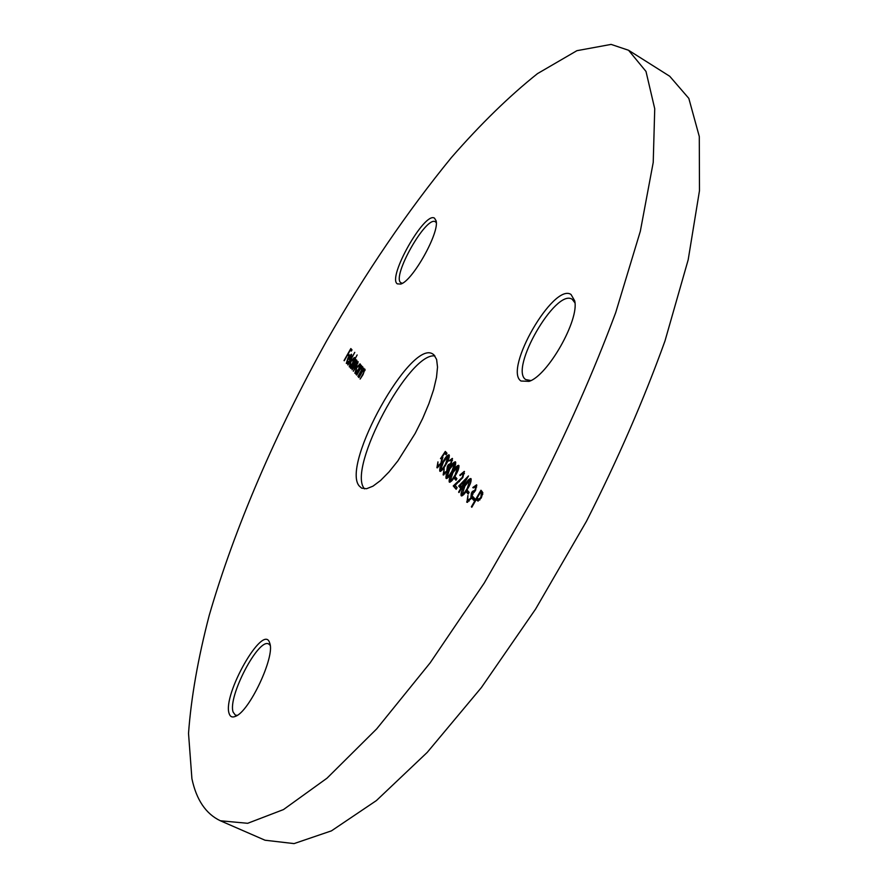 <?xml version="1.0" encoding="UTF-8"?>
<svg xmlns="http://www.w3.org/2000/svg" width="888" height="888" viewBox="0 0 888 888"><rect width="100%" height="100%" fill="white"/><g stroke="black" fill="none" stroke-linecap="round" stroke-linejoin="round"><path stroke-width="1.33" d="M433.888 354.8L432.711 353.957C410.811 339.205 341.214 464.269 359.085 485.836L361.627 488.145L366.566 488.722L372.971 486.169L380.552 480.508L388.977 471.972L397.846 460.928L415.129 433.499L422.655 418.503L428.915 403.64L433.61 389.688L436.508 377.3L437.518 367.088L436.619 359.485L433.888 354.8M434.931 355.944C409.335 351.704 347.175 468.254 364.224 488.478L364.513 488.877M229.115 713.475C222.366 694.782 263.27 622.943 269.575 642.623L269.841 643.445C275.069 656.765 249.417 711.499 235.553 716.316C232.279 717.748 230.136 716.805 229.115 713.475M270.196 645.354L268.764 644.033C258.674 637.295 227.406 697.08 233.156 712.143L235.331 715.106L237.285 715.351M397.336 283.86C387.013 277.789 424.697 211.033 434.498 218.171L436.075 220.757C439.86 232.334 412.332 281.418 400.643 284.071L397.336 283.86M436.274 222.644L435.431 221.834C426.307 215.085 391.231 277.178 400.921 282.784L402.331 283.272M520.99 381.019C503.33 369.741 553.479 282.639 571.006 294.45L574.703 300.843C579.487 319.88 547.73 375.768 529.059 381.363L520.99 381.019M574.936 302.808L572.15 299.245C555.833 288.067 509.124 369.142 525.696 379.553L530.858 380.552M628.549 50.261L669.73 76.268L688.822 98.379L699.289 136.508L699.478 190.698L688.189 259.762L664.99 340.937C643.778 399.833 617.593 459.962 586.435 521.323L535.586 609.09L481.329 687.634L427.195 752.425L376.412 800.565L331.468 830.846L294.05 843.6L265.024 840.226L220.368 820.767C205.905 813.919 196.415 799.888 191.908 778.665L188.522 733.399C191.109 697.757 198.002 658.452 209.202 615.462C234.621 527.661 276.334 431.379 326.717 340.715C365.745 272.527 407.326 211.444 451.47 157.465C480.752 123.932 509.412 95.982 537.473 73.637L576.911 50.683L611.099 44.4L628.549 50.261L645.987 71.417L654.734 108.758L653.224 162.415L640.326 231.257L615.717 312.565C593.695 371.728 566.899 432.29 535.342 494.25L484.226 583.072L430.181 662.814L376.734 728.837L327.028 778.177L283.483 809.567L247.674 823.298L220.368 820.767M472.039 498.39L473.015 496.703L474.791 498.701L473.815 500.388L472.039 498.39L473.237 499.023L473.959 497.768M466.444 492.074L467.399 490.409L469.142 492.363L468.176 494.039L466.444 492.074L467.632 492.707L468.342 491.475M458.685 486.047L468.464 475.957L462.104 487.19L462.615 487.767L461.66 489.421L461.15 488.844L459.007 492.551L458.619 492.107L460.761 488.4L458.685 486.047L459.862 486.668L460.794 485.714M454.345 478.432L455.278 476.812L456.92 478.654L455.988 480.286L454.345 478.432L455.5 479.043L456.199 477.844M446.042 478.343C445.621 476.112 446.731 472.849 449.395 468.575C451.637 464.346 453.624 462.071 455.366 461.76L455.533 461.893C456.01 464.091 454.9 467.377 452.225 471.739C449.939 475.979 447.941 478.232 446.22 478.488L446.453 478.554M439.793 471.162C439.382 468.975 440.492 465.767 443.112 461.549C445.321 457.387 447.275 455.133 448.973 454.811L449.139 454.945C449.594 457.098 448.496 460.328 445.865 464.624C443.612 468.82 441.647 471.04 439.96 471.295L440.182 471.362M358.685 377.411L363.88 368.243L363.181 370.163L364.946 369.164L363.037 374.636L360.128 379.065L363.747 372.616L364.191 370.185L362.226 371.95L358.985 377.567M360.872 364.924L355.955 374.281L356.621 372.438L354.867 373.293L356.565 367.477L360.073 363.825L359.918 366.611L360.872 364.924M357.154 354.956L350.283 367.765L350.938 365.967L349.228 366.811L350.904 361.105L354.345 357.498L354.134 360.306L357.154 354.956M346.897 362.337L348.607 361.227L348.507 361.96L346.309 363.458L347.985 357.897L351.371 354.223L351.226 356.854L349.683 360.151L348.085 358.352L346.897 362.337M344.022 360.584L350.816 348.562L352.014 349.861L351.315 351.104L350.338 350.039L348.24 353.735L349.217 354.812L348.518 356.055L347.552 354.967L344.3 360.728M347.719 364.824L354.767 352.358L347.996 364.968M350.793 368.354L355.866 359.396L355.211 361.205L356.821 360.195L356.188 363.026L358.097 361.605L356.299 366.611L353.302 371.24L357.365 362.626L352.048 369.785L356.088 361.205L351.082 368.498M356.488 374.891L361.649 365.778L360.95 367.688L362.704 366.689L360.794 372.128L357.92 376.523L361.505 370.118L361.949 367.71L360.006 369.452L356.776 375.047M445.31 451.426L446.975 453.224L446.065 454.811L444.688 453.302L442.157 457.098L442.801 457.32L441.17 463.747L436.907 467.765L437.951 461.893L437.751 466.145L440.848 463.281L441.824 458.819L440.504 458.619L445.31 451.426M451.404 459.995L448.795 461.039L452.314 458.397L451.193 463.769L448.873 466.444L447.197 471.317L443.145 474.925L444.178 468.609L443.822 473.138L446.753 471.029L447.386 466.322L448.307 464.724L450.827 463.358L451.404 459.995L452.48 460.572M449.239 482.006C448.795 479.753 449.916 476.468 452.603 472.161C454.856 467.909 456.865 465.623 458.63 465.312L458.796 465.445C459.285 467.676 458.175 470.984 455.477 475.38C453.18 479.653 451.16 481.906 449.417 482.162L449.65 482.228M463.292 472.993L460.162 475.568L459.773 475.136L464.258 471.384L462.837 477.589L455.111 485.37L457.12 487.656L456.166 489.299L453.257 485.947L462.371 477.278L463.292 472.993L464.457 473.615M461.138 495.693C460.661 493.34 461.804 489.954 464.557 485.536C466.877 481.163 468.953 478.832 470.795 478.532L470.973 478.676C471.506 481.007 470.385 484.415 467.599 488.922C465.245 493.306 463.159 495.615 461.327 495.848L461.594 495.926M475.646 486.502L473.226 487.956L472.816 487.512L476.612 484.815L475.502 490.553L473.004 493.34L471.273 498.523L466.933 502.242L467.921 495.471L467.621 500.344L470.784 498.19L471.384 493.151L472.349 491.464L475.091 490.087L475.646 486.502L476.49 486.946M471.395 506.771L480.974 490.243L482.839 492.674L481.307 497.891L477.922 501.054L476.234 499.611L471.817 507.248L471.395 506.771L471.928 507.048M348.174 355.311L348.74 354.29M350.96 350.372L351.537 349.35M351.481 350.793L350.338 350.039M348.695 355.733L347.552 354.967M347.03 363.47L347.141 362.493M348.707 358.685L347.985 357.897M350.96 355.433L351.659 354.823M349.861 359.829L348.085 358.352M348.718 357.287L350.083 358.819L350.882 355.411L348.718 357.287M349.972 366.811L350.061 365.856M353.901 358.697L354.623 358.097M352.58 363.059L353.746 358.619L351.126 361.372L349.861 365.734L352.858 363.214M356.932 360.639L356.177 360.228M358.042 363.003L357.431 362.67M355.622 373.315L355.711 372.316M358.586 369.652L359.562 365.035L360.373 364.413M359.462 364.968L360.284 365.401L359.462 364.968L356.787 367.754L355.511 372.194L358.286 369.497M362.193 367.832L362.837 367.266M362.693 368.12L362.026 367.765M364.435 370.318L365.09 369.741M364.935 370.607L364.269 370.252M446.287 454.412L444.688 453.302M442.923 457.498L442.157 457.098M437.606 467.787L437.673 466.089M441.902 458.807L442.812 457.442M445.343 453.646L446.198 452.381M440.714 471.251L440.814 469.674L443.112 467.932L445.499 464.213L448.107 456.454L449.372 455.466M440.981 469.73L441.969 470.274L440.714 469.597L443.478 461.949L448.107 456.454L449.139 457.009M449.261 457.087L448.24 456.543M451.282 459.906L452.558 458.896M443.822 474.947L443.822 473.138M448.773 467.354L447.386 466.322M448.529 466.922L449.417 465.379M446.975 478.454L447.064 476.823M455.677 464.069L454.49 463.414L455.766 462.404M447.252 476.889L448.274 477.455L447.119 476.856L449.417 475.08L451.848 471.317L454.612 463.514M447.119 476.856L449.772 468.986L454.49 463.414L455.522 463.991M450.172 482.129L450.26 480.475M457.72 466.966L459.041 465.956M450.46 480.552L451.493 481.13L450.327 480.519L452.647 478.732L455.1 474.947L457.742 466.977L452.98 472.583L450.327 480.519M457.875 467.077L458.785 467.554M453.202 479.021L452.647 478.732M456.232 479.864L455.5 479.043M463.081 472.849L464.502 471.817M456.421 488.855L453.257 485.947M454.423 486.557L455.411 485.714M459.451 481.64L458.719 481.252M461.804 489.177L461.15 488.844M459.862 486.668L461.915 488.988L460.761 488.4M460.406 485.27L461.716 486.746L465.745 479.764L460.406 485.27M462.093 495.837L462.16 494.094M469.819 480.23L471.228 479.176M462.415 494.205L463.503 494.805L462.271 494.161L464.668 492.352L467.199 488.467L469.885 480.253L464.968 485.969L462.271 494.161M470.03 480.353L470.94 480.841M465.257 492.662L464.668 492.352M468.431 493.595L467.632 492.707M475.435 486.346L476.867 485.281M467.266 502.331L466.644 502.009M467.632 502.297L467.554 500.266M472.916 494.372L471.384 493.151M472.583 493.772L473.515 492.152M473.548 492.096L474.159 492.418M474.07 499.955L473.237 499.023M476.911 499.977L477.744 498.545M481.096 492.762L481.94 491.297M478.199 501.065L476.234 499.611M482.783 494.35L480.408 492.396L477.211 497.924L478.521 499.3L480.874 497.424L481.274 493.351L480.408 492.396M478.521 499.3L479.842 499.977M477.777 500.621L476.567 499.988M482.495 493.983L481.274 493.351M346.975 362.415L347.774 362.837M349.95 365.801L350.704 366.2M357.365 362.626L358.042 362.992M355.611 372.272L356.388 372.683M361.949 367.71L362.693 368.098M364.191 370.185L364.946 370.596M437.751 466.145L438.883 466.744M451.248 459.884L452.392 460.484M444.022 473.304L445.166 473.903M448.54 464.924L449.683 465.523M457.742 466.977L458.896 467.588M463.136 472.871L464.302 473.493M469.885 480.253L471.073 480.874M475.469 486.369L476.667 486.99M467.865 500.543L469.064 501.165M472.638 491.697L473.837 492.318"/></g></svg>
